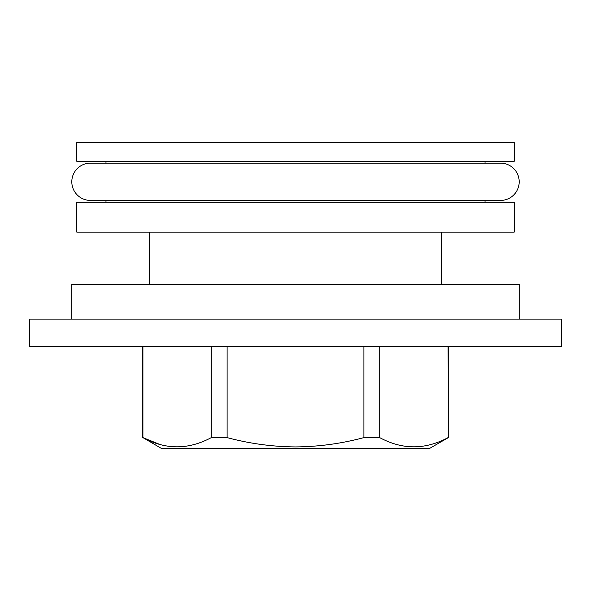 <?xml version="1.0" encoding="UTF-8"?>
<svg xmlns="http://www.w3.org/2000/svg" width="591" height="591" viewBox="0 0 591 591"><rect width="100%" height="100%" fill="white"/><g stroke="black" fill="none" stroke-linecap="round" stroke-linejoin="round"><path stroke-width="0.89" d="M519.193 181.784A18.639 18.639 0 0 1 500.555 200.43L90.445 200.43A18.639 18.639 0 0 1 71.806 181.784A18.639 18.639 0 0 1 90.445 163.146A18.639 18.639 0 0 0 90.445 163.146L500.555 163.146A18.639 18.639 0 0 1 519.193 181.784M295.5 346.452L561.45 346.452L561.45 319.11L29.55 319.11L29.55 346.452L295.5 346.452M159.733 444.41L142.911 437.599L161.284 448.362L429.716 448.362L448.362 437.599L448.089 346.452M379.688 346.452L379.688 437.599C402.375 449.891 425.173 449.891 448.089 437.599M379.688 437.599L363.893 437.599L363.893 346.452M227.107 346.452L227.107 437.599C249.505 443.619 272.303 446.73 295.5 446.922C318.697 446.73 341.495 443.619 363.893 437.599M519.193 319.11L519.193 284.315L71.806 284.315L71.806 319.11M295.5 232.123L514.222 232.123L514.222 202.292L76.778 202.292L76.778 232.123L295.5 232.123M295.5 161.284L514.222 161.284L514.222 142.638L76.778 142.638L76.778 161.284L295.5 161.284M142.911 346.452L142.911 437.599C165.598 449.891 188.396 449.891 211.312 437.599L211.312 346.452M227.107 437.599L211.312 437.599M441.521 284.315L441.521 232.123M485.019 202.292L485.019 200.43M485.019 163.146L485.019 161.284M448.362 437.599L448.362 346.452M142.638 437.599L142.638 346.452M149.479 284.315L149.479 232.123M105.981 202.292L105.981 200.43M105.981 163.146L105.981 161.284"/></g></svg>
